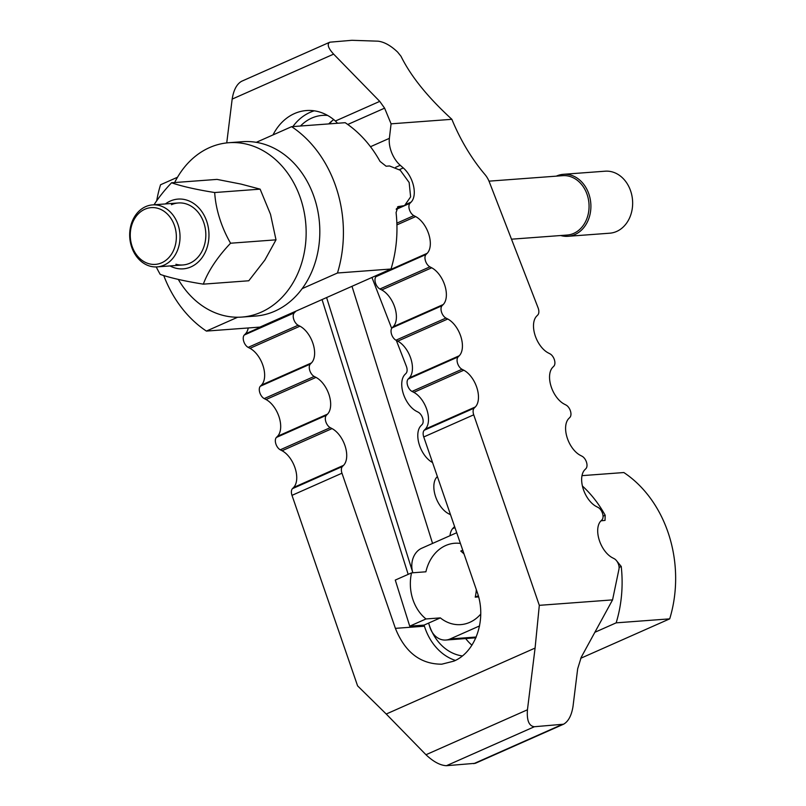 <?xml version="1.0" encoding="UTF-8"?>
<svg xmlns="http://www.w3.org/2000/svg" width="806" height="806" viewBox="0 0 806 806"><rect width="100%" height="100%" fill="white"/><g stroke="black" fill="none" stroke-linecap="round" stroke-linejoin="round"><path stroke-width="1.21" d="M480.769 614.061A40.794 32.996 85.7 0 1 469.777 622.343A40.794 32.996 85.7 0 1 460.77 624.62A40.794 32.996 85.7 0 1 440.338 617.89L428.621 623.088L428.963 624.187A48.179 38.97 -94.3 0 0 462.362 655.933M471.953 645.203A48.179 38.97 85.7 0 1 465.687 638.564M314.259 110.825A54.203 43.836 -94.3 0 0 309.978 112.417A54.203 43.836 -94.3 0 0 292.87 126.582M273.002 134.924A54.203 43.836 85.7 0 1 294.482 113.565A54.203 43.836 85.7 0 1 306.451 110.543A54.203 43.836 85.7 0 1 335.407 121.021L337.563 123.258M377.682 274.927A21.369 12.07 -113.9 0 1 377.188 275.471L376.049 276.629A7.183 4.06 66.1 0 0 375.485 282.997A7.183 4.06 66.1 0 0 379.928 288.991L381.722 289.938A21.369 12.07 -113.9 0 1 394.91 307.761A21.369 12.07 -113.9 0 1 393.237 326.682L392.099 327.851A7.183 4.06 66.1 0 0 391.535 334.208A7.183 4.06 66.1 0 0 395.968 340.203L397.771 341.15A21.369 12.07 -113.9 0 1 410.959 358.972A21.369 12.07 -113.9 0 1 409.287 377.893L408.148 379.062A7.183 4.06 66.1 0 0 407.584 385.429A7.183 4.06 66.1 0 0 412.017 391.424L413.821 392.361A21.369 12.07 -113.9 0 1 427.009 410.183A21.369 12.07 -113.9 0 1 425.336 429.104L424.198 430.273A7.183 4.06 66.1 0 0 423.744 436.963L477.172 592.118C486.995 619.139 475.862 652.044 453.808 661.152L441.779 664.184C420.44 664.204 404.985 652.255 395.393 628.358L341.966 473.203A7.183 4.06 -113.9 0 1 342.419 466.513L343.558 465.344A21.369 12.07 66.1 0 0 345.23 446.423A21.369 12.07 66.1 0 0 332.042 428.601L330.248 427.654A7.183 4.06 -113.9 0 1 325.805 421.659A7.183 4.06 -113.9 0 1 326.37 415.302L327.508 414.133A21.369 12.07 66.1 0 0 329.18 395.212A21.369 12.07 66.1 0 0 315.992 377.389L314.199 376.442A7.183 4.06 -113.9 0 1 309.766 370.448A7.183 4.06 -113.9 0 1 310.32 364.08L311.459 362.922A21.369 12.07 66.1 0 0 313.131 343.991A21.369 12.07 66.1 0 0 299.943 326.178L298.149 325.231A7.183 4.06 -113.9 0 1 293.716 319.236A7.183 4.06 -113.9 0 1 294.271 312.869L295.409 311.71A21.369 12.07 66.1 0 0 295.903 311.156M440.338 617.89L425.981 618.958L409.72 626.171L424.077 625.103L424.419 626.202A54.203 43.836 -94.3 0 0 455.38 660.416M328.727 123.912A48.179 38.97 85.7 0 1 333.724 119.6M327.619 115.439A48.179 38.97 -94.3 0 0 322.39 115.399A48.179 38.97 -94.3 0 0 311.751 118.079A48.179 38.97 -94.3 0 0 300.477 126.018M331.961 120.95L329.442 123.862M454.574 526.499A7.183 4.06 -113.9 0 1 454.191 526.993L453.053 528.152A21.369 12.07 66.1 0 0 450 535.708M437.376 476.558L437.003 476.94A21.369 12.07 66.1 0 0 435.331 495.861A21.369 12.07 66.1 0 0 448.519 513.684L450.322 514.631A7.183 4.06 -113.9 0 1 450.524 514.742M396.33 340.394L406.335 366.206A7.183 4.06 -113.9 0 1 406.043 373.349L404.904 374.518A21.369 12.07 66.1 0 0 403.232 393.439A21.369 12.07 66.1 0 0 416.42 411.262L418.223 412.198A7.183 4.06 -113.9 0 1 422.656 418.193A7.183 4.06 -113.9 0 1 422.092 424.56L420.954 425.729A21.369 12.07 66.1 0 0 419.281 444.65A21.369 12.07 66.1 0 0 432.469 462.473L432.54 462.513M371.949 277.466L391.686 328.395M432.57 543.435L351.99 286.311M614.172 558.669A7.183 4.06 -113.9 0 1 618.978 569.127L612.56 599.886L581.257 657.202L577.67 668.799L573.016 706.388C571.555 715.506 568.401 721.451 563.565 724.211L534.378 726.73C528.978 726.075 526.671 720.423 527.446 709.784L535.083 648.064L539.315 605.336L473.716 414.818A7.183 4.06 -113.9 0 1 474.17 408.128L475.318 406.959A21.369 12.07 66.1 0 0 476.981 388.039A21.369 12.07 66.1 0 0 463.803 370.216L461.999 369.279A7.183 4.06 -113.9 0 1 457.566 363.284A7.183 4.06 -113.9 0 1 458.12 356.917L459.269 355.748A21.369 12.07 66.1 0 0 460.931 336.827A21.369 12.07 66.1 0 0 447.753 319.005L445.95 318.058A7.183 4.06 -113.9 0 1 441.517 312.063A7.183 4.06 -113.9 0 1 442.071 305.706L443.219 304.537A21.369 12.07 66.1 0 0 444.882 285.616A21.369 12.07 66.1 0 0 431.704 267.794L429.9 266.846A7.183 4.06 -113.9 0 1 425.467 260.852A7.183 4.06 -113.9 0 1 426.021 254.484L427.17 253.326A21.369 12.07 66.1 0 0 428.832 234.405A21.369 12.07 66.1 0 0 415.654 216.582L413.851 215.635A7.183 4.06 -113.9 0 1 409.418 209.641A7.183 4.06 -113.9 0 1 409.972 203.273L411.12 202.115A21.369 12.07 66.1 0 0 403.272 167.93L400.239 165.27A21.369 12.07 -113.9 0 1 389.379 138.34L391.081 123.832L384.603 108.155L379.747 101.375L333.634 54.133C328.113 48.108 326.843 44.129 329.815 42.194L351.9 40.3L378.054 41.177C384.271 41.942 390.809 45.599 397.68 52.148L401.005 56.289C410.818 76.238 427.774 97.244 451.874 119.308A124.336 70.243 66.1 0 0 484.99 174.57A15.546 8.785 -113.9 0 1 489.323 181.954L538.086 307.832A7.183 4.06 -113.9 0 1 537.793 314.965L536.655 316.133A21.369 12.07 66.1 0 0 534.993 335.054A21.369 12.07 66.1 0 0 548.171 352.877L549.974 353.824A7.183 4.06 -113.9 0 1 554.407 359.819A7.183 4.06 -113.9 0 1 553.843 366.176L552.704 367.345A21.369 12.07 66.1 0 0 551.042 386.265A21.369 12.07 66.1 0 0 564.22 404.088L566.024 405.035A7.183 4.06 -113.9 0 1 570.457 411.03A7.183 4.06 -113.9 0 1 569.892 417.397L568.754 418.556A21.369 12.07 66.1 0 0 567.092 437.487A21.369 12.07 66.1 0 0 580.27 455.299L582.073 456.246A7.183 4.06 -113.9 0 1 586.506 462.241A7.183 4.06 -113.9 0 1 585.942 468.608L584.803 469.767A21.369 12.07 66.1 0 0 583.141 488.698A21.369 12.07 66.1 0 0 596.319 506.511L598.123 507.458A7.183 4.06 -113.9 0 1 602.556 513.452A7.183 4.06 -113.9 0 1 601.991 519.82L600.853 520.978A21.369 12.07 66.1 0 0 599.19 539.909A21.369 12.07 66.1 0 0 612.369 557.732L614.172 558.669M322.057 299.57L408.168 574.366M326.601 297.555L412.843 572.774A19.273 15.586 85.7 0 1 421.719 548.241L456.72 532.726M535.083 648.064L386.235 714.025L357.592 685.866L291.994 495.347L341.966 473.203M248.248 327.971A21.369 12.07 66.1 0 1 245.437 333.855L244.299 335.014A7.183 4.06 66.1 0 0 243.734 341.381A7.183 4.06 66.1 0 0 248.167 347.376L249.971 348.323A21.369 12.07 66.1 0 1 263.149 366.136A21.369 12.07 66.1 0 1 261.487 385.067L260.348 386.225A7.183 4.06 66.1 0 0 259.784 392.593A7.183 4.06 66.1 0 0 264.217 398.587L266.02 399.534A21.369 12.07 66.1 0 1 279.198 417.357A21.369 12.07 66.1 0 1 277.536 436.278L276.398 437.446A7.183 4.06 66.1 0 0 275.833 443.804A7.183 4.06 66.1 0 0 280.266 449.798L282.07 450.745A21.369 12.07 66.1 0 1 295.248 468.568A21.369 12.07 66.1 0 1 293.585 487.489L292.447 488.658A7.183 4.06 66.1 0 0 291.994 495.347M329.815 42.194L241.619 81.275C236.773 84.036 233.619 89.98 232.168 99.098L226.738 142.914M386.235 714.025L425.971 754.738C433.406 761.751 440.227 765.408 446.443 765.7L475.359 763.302L563.565 724.211M539.315 605.336L612.56 599.886M451.874 119.308L391.081 123.832M391.021 269.013A116.568 94.282 -94.3 0 0 396.078 212.613L398.063 206.618L404.552 205.59L410.617 196.876L409.156 182.519L400.26 170.247L389.53 165.965L386.104 166.217L380.029 161.401A116.568 94.282 -94.3 0 0 345.17 122.693L291.621 126.673A116.568 94.282 85.7 0 1 337.472 273.002L391.021 269.013L259.935 327.095L206.396 331.085A116.568 94.282 85.7 0 1 163.749 275.561M156.696 200.805A116.568 94.282 85.7 0 1 160.535 184.765L177.522 177.239M256.298 142.33L291.621 126.673M206.396 331.085L237.639 317.242M302.149 288.649L337.472 273.002M425.981 618.958A40.794 32.996 85.7 0 1 411.544 572.875L425.9 571.797A40.794 32.996 85.7 0 1 445.698 545.531A40.794 32.996 85.7 0 1 454.715 543.254A40.794 32.996 85.7 0 1 460.407 543.435M462.725 550.186L460.78 551.052A40.794 32.996 85.7 0 1 464.044 554.024M476.316 589.66A40.794 32.996 85.7 0 1 475.228 597.145L478.613 596.893M479.58 625.919L450.151 638.957A19.273 15.586 85.7 0 1 445.889 640.035A19.273 15.586 85.7 0 1 429.92 627.259L428.621 623.088L424.077 625.103M475.228 597.145L478.311 595.775M409.72 626.171L395.272 580.078L411.544 572.875M616.62 560.825L621.225 566.447A116.568 94.282 85.7 0 1 616.157 622.847L594.868 632.287M616.157 622.847L669.705 618.857A116.568 94.282 -94.3 0 0 623.844 472.538L581.992 475.651M582.406 486.008A116.568 94.282 85.7 0 1 605.175 515.236L605.034 520.404L601.024 520.817M454.967 527.638L452.559 528.696M669.705 618.857L580.693 658.301M178.297 279.41A87.421 70.716 -94.3 0 0 241.83 317.08L255.502 316.063A87.421 70.716 -94.3 0 0 274.796 311.187A87.421 70.716 -94.3 0 0 317.917 211.474A87.421 70.716 -94.3 0 0 242.515 141.695L228.844 142.712A87.421 70.716 -94.3 0 0 209.54 147.589A87.421 70.716 -94.3 0 0 174.65 182.549M241.83 317.08A87.421 70.716 -94.3 0 0 261.134 312.204A87.421 70.716 -94.3 0 0 304.245 212.492A87.421 70.716 -94.3 0 0 228.844 142.712M171.476 204.704A31.081 25.137 85.7 0 1 204.099 223.574A31.081 25.137 85.7 0 1 189.823 263.23A31.081 25.137 85.7 0 1 175.92 264.267M154.017 204.784A71.643 30.356 -44.3 0 1 171.577 182.771L217.005 179.395L241.014 184.09L260.126 189.148L270.514 214.315L276.005 239.835L264.831 260.116L248.782 280.77L203.344 284.145A71.643 10.115 -172.9 0 1 160.223 274.393A71.643 40.481 -113.9 0 1 156.253 266.937M171.577 182.771A71.643 10.115 7.1 0 0 214.688 192.533A71.643 40.481 66.1 0 0 230.576 243.221A71.643 30.356 135.7 0 0 203.344 284.145M170.036 265.93A34.97 28.281 -94.3 0 0 200.563 259.572A34.97 28.281 -94.3 0 0 207.031 222.275A34.97 28.281 -94.3 0 0 165.421 203.928M230.576 243.221L276.005 239.835M214.688 192.533L260.126 189.148M164.021 265.154A31.081 25.137 -94.3 0 0 179.355 229.7A31.081 25.137 -94.3 0 0 152.546 204.895A31.081 25.137 -94.3 0 0 145.685 206.628A31.081 25.137 -94.3 0 0 130.35 242.082A31.081 25.137 -94.3 0 0 157.16 266.887A31.081 25.137 -94.3 0 0 164.021 265.154M161.704 262.796A28.452 23.011 -94.3 0 0 174.771 226.496A28.452 23.011 -94.3 0 0 144.919 209.217A28.452 23.011 -94.3 0 0 131.841 245.518A28.452 23.011 -94.3 0 0 161.704 262.796M511.498 239.191L567.162 235.05A29.772 24.079 -94.3 0 0 573.731 233.387A29.772 24.079 -94.3 0 0 588.42 199.435A29.772 24.079 -94.3 0 0 562.739 175.668L489 181.159M560.714 235.523A31.081 25.137 -94.3 0 0 568.029 236.299A31.081 25.137 -94.3 0 0 574.89 234.566A31.081 25.137 -94.3 0 0 590.224 199.112A31.081 25.137 -94.3 0 0 563.414 174.308A31.081 25.137 -94.3 0 0 556.553 176.04A31.081 25.137 -94.3 0 0 556.291 176.151M568.029 236.299L609.779 233.196A31.081 25.137 -94.3 0 0 616.64 231.453A31.081 25.137 -94.3 0 0 631.975 195.999A31.081 25.137 -94.3 0 0 605.165 171.194L563.414 174.308M424.419 626.202L395.393 628.358M423.744 436.963L473.716 414.818M292.447 488.658L342.419 466.513M293.585 487.489L343.558 465.344M282.07 450.745L332.042 428.601M280.266 449.798L330.248 427.654M276.398 437.446L326.37 415.302M277.536 436.278L327.508 414.133M266.02 399.534L315.992 377.389M264.217 398.587L314.199 376.442M260.348 386.225L310.32 364.08M261.487 385.067L311.459 362.922M249.971 348.323L299.943 326.178M248.167 347.376L298.149 325.231M244.299 335.014L294.271 312.869M245.437 333.855L295.409 311.71M335.407 121.021L379.747 101.375M232.168 99.098L333.634 54.133M347.769 124.477L384.603 108.155M370.488 146.712L389.379 138.34M395.635 167.316L400.239 165.27M399.454 169.623L403.272 167.93M406.949 203.958L411.12 202.115M396.23 209.369L409.972 203.273M396.864 223.161L413.851 215.635M396.925 224.884L415.654 216.582M377.188 275.471L427.17 253.326M376.049 276.629L426.021 254.484M379.928 288.991L429.9 266.846M381.722 289.938L431.704 267.794M393.237 326.682L443.219 304.537M392.099 327.851L442.071 305.706M395.968 340.203L445.95 318.058M397.771 341.15L447.753 319.005M409.287 377.893L459.269 355.748M408.148 379.062L458.12 356.917M412.017 391.424L461.999 369.279M413.821 392.361L463.803 370.216M425.336 429.104L475.318 406.959M424.198 430.273L474.17 408.128M425.971 754.738L527.446 709.784M446.443 765.7L534.378 726.73M473.787 763.665L561.711 724.695M397.459 207.011L398.718 206.457M396.411 208.734L402.134 206.195M476.235 637.022L450.151 638.957M621.225 566.447L619.099 567.384M605.175 515.236L603.049 516.172M404.552 205.59L396.26 209.268M445.889 640.035L475.903 637.798M152.546 204.895L178.348 202.971M157.16 266.887L182.962 264.962"/></g></svg>
